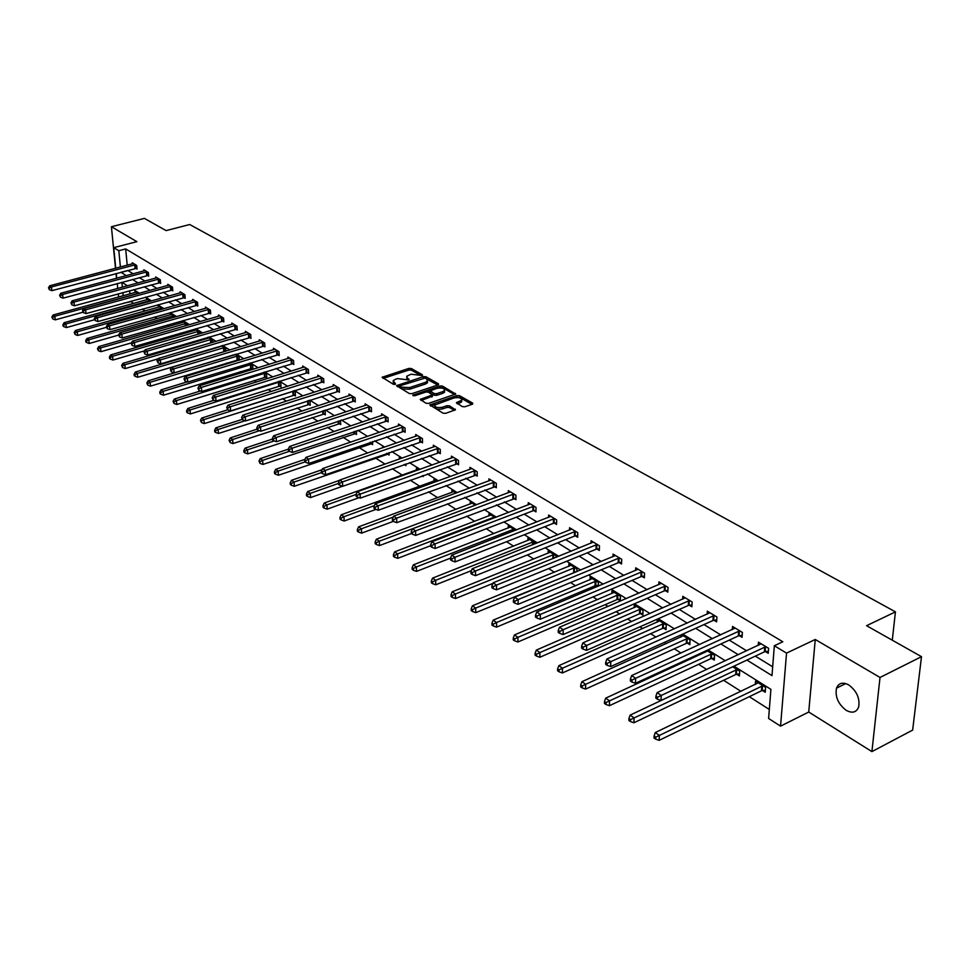 <?xml version="1.0" encoding="UTF-8"?>
<svg xmlns="http://www.w3.org/2000/svg" width="970" height="970" viewBox="0 0 970 970"><rect width="100%" height="100%" fill="white"/><g stroke="black" fill="none" stroke-linecap="round" stroke-linejoin="round"><path stroke-width="1.45" d="M422.156 375.523L422.423 374.772L411.341 368.527L408.867 368.406L382.107 377.269L393.347 384.278L395.105 384.362L395.396 383.611L393.117 380.725L395.324 379.331L397.518 378.615L408.685 379.925L408.976 379.173L407.533 378.349L406.672 376.299L411.001 374.226L422.156 375.523M848.762 684.929C842.821 681.849 838.735 682.916 836.504 688.142C834.964 696.739 838.201 704.135 846.204 710.331C852.254 713.556 856.401 712.453 858.656 707.021C860.063 698.351 856.752 690.992 848.762 684.929M462.302 406.624L464.897 406.769L472.317 404.223L472.657 403.096L459.525 395.687L456.955 395.554L429.807 404.926L443.096 413.196L445.703 413.329L455.427 409.813L449.522 405.848L446.94 405.715L442.453 407.242C437.361 408.103 434.803 407.351 434.778 404.975L454.008 397.942C459.101 397.094 461.647 397.858 461.659 400.21L456.385 402.695L462.302 406.624M921.5 656.678L912.649 730.095L871.909 751.604L880.02 677.46L921.5 656.678L866.574 625.698L895.443 611.864L189.72 224.519L166.1 230.605L144.433 218.395L111.417 226.725L136.879 241.663L113.732 247.653L118.825 250.721L125.676 248.926L782.826 641.764L774.327 645.753L786.537 653.113L780.547 726.142L768.616 718.467L770.907 689.355L733.951 666.172M880.02 677.46L815.261 639.485L786.537 653.113M438.125 384.92L438.501 383.841L425.939 376.748L423.429 376.627L396.548 385.648L409.267 393.529L411.813 393.662L438.125 384.92M442.538 386.121L455.682 394.062L428.57 403.387L426 403.253L420.24 399.385L432.353 394.923L428.461 392.171L425.915 392.038L414.736 395.76L412.759 395.19L440.016 385.987L442.538 386.121L442.562 387.782L454.651 394.596M111.417 226.725L115.503 268.338M116.012 273.54L116.533 278.293M892.279 640.2L895.443 611.864M125.676 248.926L127.228 265.222M127.725 270.424L133.157 273.831M139.256 277.578L144.942 281.07M151.102 284.865L156.97 288.466M163.178 292.273L169.229 295.995M175.485 299.839L181.729 303.671M188.047 307.563L194.473 311.503M200.851 315.432L207.483 319.506M213.921 323.459L220.76 327.654M227.247 331.643L234.303 335.984M240.851 340.009L248.138 344.483M254.746 348.545L262.264 353.165M268.933 357.263L276.68 362.028M283.41 366.163L291.412 371.074M298.214 375.245L306.471 380.325M313.322 384.544L321.858 389.782M328.781 394.038L337.584 399.446M344.568 403.738L353.674 409.328M360.719 413.669L370.116 419.44M377.245 423.817L386.945 429.771M394.135 434.196L404.163 440.356M411.425 444.818L421.792 451.183M429.128 455.694L439.834 462.278M447.243 466.825L458.313 473.627M465.806 478.234L477.24 485.267M484.806 489.911L496.64 497.186M504.291 501.878L516.525 509.395M524.249 514.149L536.919 521.933M544.728 526.722L557.835 534.785M565.728 539.623L579.284 547.965M587.262 552.864L601.315 561.497M609.378 566.456L623.916 575.392M632.076 580.399L647.148 589.663M655.393 594.731L671.01 604.322M679.339 609.451L695.526 619.393M703.965 624.571L720.746 634.889M729.27 640.127L746.682 650.821M755.315 656.132L772.678 666.79M135.824 268.338L137.037 269.066L136.697 265.453L132.259 262.761L132.356 263.864M147.501 275.444L148.725 276.183L148.398 272.546L143.875 269.805L143.972 270.921M159.395 282.682L160.644 283.446L160.329 279.772L155.709 276.971L155.806 278.123M171.52 290.066L172.793 290.842L172.478 287.144L167.774 284.283L167.883 285.471M183.888 297.584L185.185 298.384L184.882 294.65L180.081 291.74L180.177 292.952M196.486 305.259L197.807 306.071L197.516 302.313L192.63 299.342L192.727 300.579M209.35 313.092L210.696 313.904L210.417 310.121L205.422 307.102L205.519 308.363M222.469 321.07L223.84 321.907L223.573 318.087L218.48 315.007L218.577 316.305M235.856 329.218L237.262 330.079L236.995 326.223L231.806 323.083L231.891 324.404M249.508 337.536L250.951 338.409L250.696 334.529L245.398 331.316L245.483 332.674M263.452 346.023L264.919 346.908L264.677 343.004L259.269 339.718L259.354 341.125M277.699 354.693L279.19 355.602L278.96 351.649L273.431 348.303L273.516 349.746M292.237 363.544L293.764 364.465L293.546 360.488L287.896 357.069L287.981 358.548M307.09 372.577L308.642 373.523L308.448 369.521L302.676 366.017L302.761 367.533M322.258 381.816L323.859 382.786L323.665 378.736L317.772 375.172L317.845 376.724M337.766 391.249L339.391 392.244L339.221 388.17L333.207 384.52L333.268 386.121M353.613 400.901L355.287 401.907L355.129 397.797L348.97 394.075L349.03 395.712M369.825 410.759L371.522 411.801L371.389 407.655L365.096 403.835L365.156 405.533M386.399 420.847L388.145 421.914L388.012 417.73L381.574 413.826L381.634 415.572M403.35 431.177L405.133 432.256L405.024 428.037L398.44 424.048L398.488 425.842M420.701 441.726L422.52 442.841L422.435 438.586L415.693 434.499L415.73 436.354M438.452 452.541L440.319 453.669L440.259 449.377L433.347 445.194L433.384 447.109M456.627 463.599L458.543 464.763L458.495 460.435L451.426 456.142L451.45 458.119M475.239 474.924L477.204 476.124L477.179 471.747L469.941 467.358L469.953 469.395M494.312 486.528L496.313 487.752L496.313 483.339L488.904 478.853L488.904 480.95M513.845 498.422L515.907 499.671L515.919 495.221L508.328 490.614L508.316 492.796M533.876 510.608L535.973 511.893L536.022 507.407L528.238 502.678L528.213 504.933M554.404 523.109L556.562 524.418L556.634 519.884L548.644 515.046L548.608 517.374M575.452 535.925L577.671 537.271L577.768 532.7L569.572 527.728L569.523 530.141M597.047 549.068L599.327 550.451L599.46 545.831L591.045 540.739L590.985 543.236M619.224 562.564L621.552 563.982L621.709 559.314L613.088 554.088L613.004 556.683M641.97 576.41L644.371 577.865L644.565 573.161L635.702 567.802L635.605 570.481M665.347 590.633L667.809 592.136L668.027 587.383L658.933 581.867L658.8 584.655M689.355 605.244L691.877 606.784L692.144 601.994L682.795 596.332L682.637 599.23M714.029 620.266L716.624 621.843L716.927 617.005L707.312 611.185L707.13 614.204M739.395 635.702L742.062 637.326L742.402 632.44L732.52 626.45L732.314 629.603M765.488 651.585L768.228 653.259L768.616 648.324L758.443 642.164L758.201 645.45M130.659 301.27L133.472 303.464M142.323 309.115L145.185 310.946M154.666 317.008L157.128 318.572M167.264 325.047L169.301 326.344M180.129 333.256L181.717 334.274M193.248 341.634L194.376 342.361M206.646 350.194L207.289 350.606M226.725 363.01L227.732 363.653M240.22 371.631L241.93 372.722M254.007 380.434L256.456 381.998M268.084 389.419L271.285 391.468M282.452 398.585L286.453 401.156M297.123 407.958L301.961 411.05M312.11 417.536L317.82 421.186M327.436 427.309L334.056 431.541M343.089 437.312L350.655 442.138M359.094 447.534L367.654 452.99M375.463 457.986L385.054 464.109M392.304 468.728L402.32 475.13M410.201 480.162L419.78 486.273M428.534 491.863L437.652 497.683M447.315 503.866L455.948 509.371M466.57 516.161L474.682 521.339M486.322 528.759L493.888 533.597M506.57 541.696L513.567 546.159M527.353 554.961L533.73 559.035M548.68 568.578L554.416 572.239M570.566 582.558L575.634 585.795M583.334 590.706L584.983 591.761M593.058 596.914L597.399 599.69M605.183 604.662L607.984 606.444M616.156 611.67L619.745 613.962M627.614 618.981L631.64 621.552M639.909 626.826L642.698 628.609M650.652 633.689L655.962 637.072M664.329 642.419L666.269 643.656M674.308 648.797L680.976 653.053M689.44 658.46L690.482 659.127M698.618 664.317L706.706 669.482M723.608 680.273L740.983 691.367M749.313 696.69L769.331 709.47M129.653 290.721L129.956 293.946M135.048 292.552L134.939 291.412L138.37 293.57M146.603 299.827L146.494 298.675L150.508 301.197M158.377 307.248L158.268 306.071L162.863 308.981M170.381 314.813L170.271 313.601L174.988 317.057M182.602 322.525L182.506 321.288L187.271 324.283L187.356 325.302M195.079 330.382L194.982 329.121L199.844 332.176L199.965 333.728M207.798 338.409L207.725 337.378M212.818 342.337L212.66 340.215L208.004 337.293M225.925 351.14L225.731 348.424L221.499 345.769M237.941 359.712L238.826 360.282M239.299 360.137L239.069 356.802L235.273 354.414L148.058 380.858L150.12 382.289L237.674 355.929M251.509 368.273L252.927 369.17L252.685 365.35L249.338 363.253M265.356 377.003L266.811 377.924L266.58 374.08L263.694 372.262M279.505 385.927L280.985 386.86L280.767 382.98L278.378 381.477M293.934 395.032L295.45 395.99L295.244 392.074L293.376 390.898M308.69 404.332L310.23 405.302L310.036 401.362L308.702 400.525M323.75 413.826L325.326 414.82L325.144 410.856L324.368 410.358M339.136 423.538L340.749 424.557L340.397 420.422M354.862 433.457L356.524 434.499L356.378 430.862M370.94 443.593L372.638 444.66L372.529 441.605M387.382 453.96L389.115 455.051L389.043 452.626M382.629 447.813L382.604 446.928L383.514 447.497M404.199 464.569L405.969 465.685L405.921 463.915M399.373 459.065L399.325 457.428L401.022 458.495M422.12 475.87L423.211 476.549L423.187 475.482M416.482 470.074L416.433 468.17L418.931 469.747M433.978 481.12L433.942 479.168L437.288 481.265M451.887 492.433L451.862 490.42L456.094 493.075M470.22 504.012L470.195 501.939L475.373 505.176M488.989 515.882L488.989 513.724L495.136 517.592M508.219 528.032L508.231 525.813L515.397 530.311M527.922 540.484L527.935 538.192L535.646 543.588M548.111 553.252L548.147 550.875L556.053 555.846L556.028 557.374M568.82 566.347L568.869 563.885L576.968 568.978L576.92 571.548M596.053 585.553L597.52 586.486M590.051 579.781L590.112 577.223L598.429 582.449L598.32 586.147M617.975 599.387L620.291 600.842L620.448 596.271L611.912 590.912L611.827 593.567M640.491 613.573L642.855 615.065L643.037 610.457L634.283 604.965L634.174 607.705M663.589 628.148L666.026 629.676L666.245 625.032L657.248 619.381L657.114 622.231M687.318 643.11L689.815 644.686L690.07 639.994L681.57 634.659M680.673 637.157L680.794 635.01M711.701 658.485L714.272 660.109L714.563 655.368L706.778 650.482M704.875 652.495L704.947 651.319M736.751 674.283L739.395 675.957L739.722 671.167L732.702 666.766M762.517 690.531L765.233 692.253L765.609 687.415L755.569 681.122L755.315 684.468M815.261 639.485L808.737 712.029L871.909 751.604M808.737 712.029L780.547 726.142M130.695 301.694L123.457 303.246M746.924 660.073L771.987 675.605L774.327 645.753M120.91 272.243L126.318 275.662M132.405 279.433L138.067 282.937M144.203 286.744L150.047 290.357M156.243 294.201L162.269 297.923M168.513 301.791L174.721 305.647M181.026 309.539L187.428 313.516M193.782 317.457L200.402 321.543M206.804 325.52L213.63 329.739M220.093 333.753L227.138 338.106M233.661 342.155L240.924 346.642M247.508 350.728L255.001 355.372M261.645 359.482L269.381 364.271M276.086 368.43L284.064 373.377M290.83 377.572L299.075 382.665M305.914 386.909L314.413 392.171M321.312 396.451L330.103 401.883M337.063 406.2L346.132 411.826M353.165 416.178L362.537 421.974M369.643 426.376L379.318 432.377M386.496 436.815L396.487 443.011M403.738 447.497L414.069 453.899M421.392 458.434L432.062 465.054M439.458 469.625L450.504 476.464M457.973 481.096L469.383 488.165M476.937 492.845L488.734 500.156M496.373 504.873L508.583 512.439M516.283 517.216L528.929 525.049M536.713 529.875L549.796 537.974M557.665 542.848L571.209 551.239M579.163 556.162L593.179 564.843M601.23 569.839L615.744 578.823M623.892 583.867L638.927 593.179M647.16 598.284L662.74 607.935M671.07 613.088L687.233 623.104M695.648 628.317L712.404 638.696M720.916 643.971L738.303 654.738M118.825 250.721L120.401 267.029M118.582 297.062L118.267 293.825M117.734 288.454L117.249 283.519M116.739 278.232L116.267 273.479M115.757 268.266L113.732 247.653M127.47 285.823L121.88 282.306L122.353 287.205M122.875 292.564L123.19 295.801M725.342 660.788L708.015 649.912M699.515 644.577L682.795 634.101M674.405 628.839L658.29 618.727M649.985 613.525L634.441 603.776M626.232 598.623L611.245 589.214M603.122 584.134L588.657 575.052M580.63 570.02L566.65 561.254M558.72 556.283L545.225 547.82M537.38 542.897L524.346 534.725M516.586 529.85L503.988 521.957M496.313 517.143L484.139 509.505M476.537 504.739L464.775 497.367M457.258 492.651L445.885 485.521M438.44 480.853L427.443 473.954M420.083 469.334L409.449 462.666M402.162 458.095L391.868 451.632M384.654 447.109L374.699 440.865M367.545 436.391L357.918 430.34M350.837 425.903L341.513 420.058M334.504 415.669L325.483 410.007M318.548 405.654L309.806 400.173M302.931 395.857L294.468 390.546M287.666 386.278L279.457 381.137M272.728 376.918L264.774 371.934M258.105 367.739L250.405 362.913M243.797 358.767L236.34 354.099M229.781 349.988L222.554 345.453M216.067 341.379L209.059 336.99M202.633 332.952L195.843 328.697M189.465 324.695L182.893 320.573M176.564 316.608L170.186 312.607M163.93 308.678L157.746 304.798M151.538 300.906L145.548 297.147M139.389 293.292L133.581 289.642M127.725 270.497L120.91 272.315M406.697 377.645L407.57 379.997L407.533 378.349M393.153 382.083L394.014 384.435L393.965 382.774M421.041 375.62L411.377 370.152L408.904 370.043L383.174 378.373M399.798 386.036L397.615 386.763M437.749 385.054L425.248 378.167M425.078 378.07L399.834 385.83L401.544 387.175L409.619 387.576L425.369 382.386L427.503 381.052L426.606 378.943L425.078 378.07M399.846 386.133L400.064 387.951L400.028 386.29M427.406 381.186L427.527 382.701L425.406 384.047L409.655 389.237L401.592 388.837L400.064 387.951M421.283 400.513L432.377 396.136M427.346 391.88L430.159 390.934M439.192 387.939L440.041 387.648L440.016 385.987M442.769 391.637L444.527 390.534C444.49 388.242 441.968 387.515 436.985 388.352L430.231 390.801L434.123 393.553L436.67 393.674L442.769 391.637L442.793 393.311L444.551 392.207L444.539 390.983M430.231 391.249L430.534 393.153L430.51 391.48M442.793 393.311L436.694 395.348L434.148 395.226L430.534 393.153M442.562 387.782L440.041 387.648M461.659 400.61L461.671 401.895L457.428 403.847M434.803 406.26L434.803 406.66C434.827 409.037 437.385 409.789 442.478 408.928L442.453 407.242M454.421 410.346L449.546 407.545L446.964 407.412L442.478 408.928M471.929 404.357L459.537 397.361L456.094 397.53M435.093 404.635L430.838 406.066M136.127 292.164L53.095 315.007L54.853 316.22L55.266 319.858L82.874 312.243M52.586 317.457L51.883 316.972L52.756 318.912L52.586 317.457L54.853 316.22L138.164 293.437M51.883 316.972L53.095 315.007M55.266 319.858L52.756 318.912M135.497 264.725L51.483 286.962L49.712 285.786L133.448 263.488M136.952 268.217L51.907 290.648L51.483 286.962L49.203 288.211L48.5 287.738L49.373 289.69L49.203 288.211M49.373 289.69L51.907 290.648M49.712 285.786L48.5 287.738M147.707 299.439L64.153 322.683L65.948 323.919L66.36 327.581L94.429 319.748M63.668 325.168L62.953 324.671L63.123 326.126L63.838 326.623L63.668 325.168L65.948 323.919L149.78 300.736M62.953 324.671L64.153 322.683M66.36 327.581L63.838 326.623M159.504 306.847L75.442 330.503L77.273 331.776L77.673 335.45L106.409 327.351M74.957 333.025L74.229 332.516L75.126 334.492L74.957 333.025L77.273 331.776L161.614 308.169M74.229 332.516L75.442 330.503M77.673 335.45L75.126 334.492M147.173 271.806L62.638 294.443L60.831 293.231L145.088 270.545M148.64 275.322L63.05 298.154L62.638 294.443L60.334 295.692L59.619 295.207L60.504 297.184L60.334 295.692M60.504 297.184L63.05 298.154M60.831 293.231L59.619 295.207M159.08 279.02L74.011 302.058L72.168 300.821L156.946 277.723M160.571 282.549L74.423 305.792L74.011 302.058L71.683 303.331L70.956 302.834L71.853 304.822L71.683 303.331M71.853 304.822L74.423 305.792M72.168 300.821L70.956 302.834M171.532 314.389L86.948 338.481L88.816 339.779L89.216 343.489L118.631 335.087M86.475 341.04L85.736 340.518L85.894 342.01L86.645 342.519L86.475 341.04L88.816 339.779L173.678 315.747M85.736 340.518L86.948 338.481M89.216 343.489L86.645 342.519M183.791 322.088L98.685 346.617L100.589 347.939L100.977 351.673L131.374 342.895M98.225 349.212L97.461 348.691L98.382 350.716L98.225 349.212L100.589 347.939L185.985 323.471M97.461 348.691L98.685 346.617M100.977 351.673L98.382 350.716M196.292 329.933L110.653 354.923L112.593 356.269L112.981 360.04L144.566 350.8M110.216 357.554L109.44 357.008L109.586 358.524L110.362 359.058L110.216 357.554L112.593 356.269L198.523 331.34M109.44 357.008L110.653 354.923M112.981 360.04L110.362 359.058M171.205 286.368L85.615 309.83L83.735 308.569L169.047 285.059M172.721 289.933L86.015 313.601L85.615 309.83L83.262 311.103L82.511 310.606L83.42 312.619L83.262 311.103M83.42 312.619L86.015 313.601M83.735 308.569L82.511 310.606M183.585 293.861L97.449 317.76L95.533 316.475L181.378 292.528M185.1 297.45L97.837 321.555L97.449 317.76L95.072 319.045L94.308 318.536L95.23 320.561L95.072 319.045M95.23 320.561L97.837 321.555M95.533 316.475L94.308 318.536M196.195 301.512L109.513 325.847L107.573 324.538L193.939 300.142M197.734 305.113L109.901 329.667L109.513 325.847L107.112 327.145L106.336 326.623L107.27 328.672L107.112 327.145M107.27 328.672L109.901 329.667M107.573 324.538L106.336 326.623M209.035 337.948L122.875 363.386L124.851 364.768L125.227 368.564L158.037 358.851M122.438 366.066L121.65 365.508L122.584 367.582L122.438 366.066L124.851 364.768L211.314 339.379M121.65 365.508L122.875 363.386M125.227 368.564L122.584 367.582M209.071 309.309L121.844 334.092L119.843 332.758L206.768 307.914M210.623 312.946L122.22 337.96L121.844 334.092L119.407 335.414L118.619 334.88L119.565 336.954L119.407 335.414M119.565 336.954L122.22 337.96M119.843 332.758L118.619 334.88M222.033 346.108L135.339 372.031L137.352 373.438L137.716 377.269L225.767 351.188M134.915 374.747L134.115 374.178L134.26 375.717L135.06 376.275L134.915 374.747L137.352 373.438L224.361 347.575M134.115 374.178L135.339 372.031M137.716 377.269L135.06 376.275M222.191 317.263L134.418 342.519L132.381 341.161L219.85 315.832M223.767 320.924L134.781 346.411L134.418 342.519L131.956 343.841L131.144 343.295L132.102 345.405L131.956 343.841M132.102 345.405L134.781 346.411M132.381 341.161L131.144 343.295M147.658 383.611L146.834 383.029L147.792 385.151L147.658 383.611L150.12 382.289L150.471 386.145L239.263 359.555M146.834 383.029L148.058 380.858M150.471 386.145L147.792 385.151M235.589 325.374L147.258 351.128L145.185 349.733L233.2 323.919M237.189 329.06L147.622 355.044L147.258 351.128L144.773 352.462L143.936 351.904L144.918 354.026L144.773 352.462M144.918 354.026L147.622 355.044M145.185 349.733L143.936 351.904M187.234 381.865L161.044 389.867L163.154 391.322L163.506 395.214L252.867 368.103M160.656 392.656L159.82 392.074L159.953 393.626L160.802 394.22L160.656 392.656L163.154 391.322L251.254 364.453M159.82 392.074L161.044 389.867M163.506 395.214L160.802 394.22M249.266 333.656L160.365 359.906L158.256 358.488L246.816 332.176M250.878 337.378L160.717 363.859L160.365 359.906L157.855 361.252L157.007 360.682L157.989 362.841L157.855 361.252M157.989 362.841L160.717 363.859M158.256 358.488L157.007 360.682M200.438 390.971L174.309 399.058L176.467 400.561L176.807 404.478L266.75 376.833M173.945 401.895L173.084 401.301L174.079 403.471L173.945 401.895L176.467 400.561L265.125 373.159M173.084 401.301L174.309 399.058M176.807 404.478L174.079 403.471M263.222 342.119L173.763 368.879L171.593 367.424L260.724 340.603M264.858 345.853L174.103 372.868L173.763 368.879L171.217 370.237L170.356 369.655L171.35 371.837L171.217 370.237M171.35 371.837L174.103 372.868M171.593 367.424L170.356 369.655M213.921 400.283L187.865 408.455L190.059 409.983L190.387 413.935L280.924 385.745M187.501 411.341L186.628 410.722L186.761 412.311L187.634 412.917L187.501 411.341L190.059 409.983L279.275 382.047M186.628 410.722L187.865 408.455M190.387 413.935L187.634 412.917M277.469 350.752L187.44 378.045L185.234 376.554L274.922 349.2M279.13 354.511L187.78 382.059L187.44 378.045L184.87 379.416L183.985 378.821L185.003 381.028L184.87 379.416M185.003 381.028L187.78 382.059M185.234 376.554L183.985 378.821M227.708 409.789L201.712 418.058L203.955 419.61L204.27 423.599L295.389 394.851M201.372 420.98L200.463 420.362L201.493 422.58L201.372 420.98L203.955 419.61L293.728 391.128M200.463 420.362L201.712 418.058M204.27 423.599L201.493 422.58M292.018 359.567L201.421 387.406L199.165 385.89L289.424 357.991M293.704 363.362L201.748 391.468L201.421 387.406L198.814 388.8L197.916 388.182L198.947 390.413L198.814 388.8M198.947 390.413L201.748 391.468M199.165 385.89L197.916 388.182M242.027 419.428L215.849 427.867L218.153 429.455L218.444 433.481L310.17 404.138M215.534 430.838L214.612 430.195L214.734 431.808L215.655 432.45L215.534 430.838L218.153 429.455L245.07 420.762M214.612 430.195L215.849 427.867M218.444 433.481L215.655 432.45M306.884 368.576L215.716 396.985L213.4 395.433L304.228 366.963M308.593 372.395L216.019 401.071L215.716 396.985L213.073 398.379L212.151 397.761L213.194 400.016L213.073 398.379M213.194 400.016L216.019 401.071M213.4 395.433L212.151 397.761M256.904 429.201L230.314 437.894L232.654 439.519L232.945 443.569L325.277 413.632M230.011 440.913L229.065 440.259L230.12 442.538L230.011 440.913L232.654 439.519L259.511 430.716M229.065 440.259L230.314 437.894M232.945 443.569L230.12 442.538M322.076 377.779L230.326 406.769L227.962 405.181L319.36 376.13M323.798 381.622L230.617 410.892L230.326 406.769L227.647 408.176L226.713 407.545L227.768 409.825L227.647 408.176M227.768 409.825L230.617 410.892M227.962 405.181L226.713 407.545M272.437 439.07L245.095 448.14L247.495 449.801L247.762 453.887L340.7 423.332M244.804 451.208L243.846 450.541L243.955 452.178L244.913 452.844L244.804 451.208L247.495 449.801L274.255 440.913M243.846 450.541L245.095 448.14M247.762 453.887L244.913 452.844M337.596 387.175L245.264 416.773L242.852 415.16L334.82 385.502M339.342 391.055L245.543 420.931L245.264 416.773L242.561 418.203L241.591 417.549L242.67 419.864L242.561 418.203M242.67 419.864L245.543 420.931M242.852 415.16L241.591 417.549M288.345 449.158L260.202 458.616L262.664 460.326L262.918 464.448L356.475 433.25M259.948 461.744L258.966 461.065L260.045 463.393L259.948 461.744L262.664 460.326L289.375 451.317M258.966 461.065L260.202 458.616M262.918 464.448L260.045 463.393M353.456 396.791L260.542 427.006L258.068 425.357L350.631 395.069M355.238 400.695L260.809 431.201L260.542 427.006L257.802 428.449L256.82 427.782L256.929 429.467L257.911 430.134L257.802 428.449M257.911 430.134L260.809 431.201M258.068 425.357L256.82 427.782M304.944 459.343L275.674 469.347L278.184 471.08L278.426 475.239L372.589 443.375M275.431 472.523L274.425 471.82L274.522 473.481L275.529 474.184L275.431 472.523L278.184 471.08L305.065 461.89M274.425 471.82L275.674 469.347M278.426 475.239L275.529 474.184M369.679 406.624L276.183 437.482L273.649 435.785L366.781 404.866M371.486 410.553L276.438 441.714L276.183 437.482L273.407 438.937L272.388 438.258L272.497 439.956L273.504 440.635L273.407 438.937M273.504 440.635L276.438 441.714M273.649 435.785L272.388 438.258M322.064 469.71L291.485 480.308L294.055 482.09L294.286 486.285L389.079 453.742M291.267 483.545L290.236 482.83L290.333 484.503L291.364 485.218L291.267 483.545L294.055 482.09L321.422 472.584M290.236 482.83L291.485 480.308M294.286 486.285L291.364 485.218M386.278 416.676L292.176 448.201L289.594 446.467L383.308 414.869M388.097 420.628L292.419 452.469L292.176 448.201L289.363 449.668L288.332 448.977L288.429 450.686L289.46 451.377L289.363 449.668M289.46 451.377L292.419 452.469M289.594 446.467L288.332 448.977M403.993 464.594L405.933 464.339M339.609 480.308L307.672 491.535L310.303 493.366L310.521 497.586L342.555 486.249M307.478 494.821L306.435 494.094L306.52 495.779L307.575 496.519L307.478 494.821L310.303 493.366L338.506 483.412M306.435 494.094L307.672 491.535M310.521 497.586L307.575 496.519M403.241 426.958L308.557 459.174L305.914 457.391L400.21 425.115M405.096 430.947L308.775 463.478L308.557 459.174L305.708 460.653L304.653 459.95L304.738 461.671L305.792 462.375L305.708 460.653M305.792 462.375L308.775 463.478M305.914 457.391L304.653 459.95M418.24 469.298L324.247 503.03L326.938 504.897L327.145 509.165L359.058 497.683M324.077 506.376L322.998 505.625L323.083 507.334L324.162 508.086L324.077 506.376L326.938 504.897L356.002 494.482L356.075 496.24L357.202 497.004L357.142 495.233L356.002 494.47L357.263 491.79L453.329 457.294M322.998 505.625L324.247 503.03M327.145 509.165L324.162 508.086M420.616 437.482L325.326 470.401L322.622 468.583L417.512 435.591M422.496 441.495L325.532 474.754L325.326 470.401L322.44 471.905L321.361 471.178L321.446 472.911L322.525 473.639L322.44 471.905M322.525 473.639L325.532 474.754M322.622 468.583L321.361 471.178M435.785 480.32L341.222 514.791L343.974 516.707L344.156 521.011L375.96 509.395M341.076 518.198L339.973 517.434L340.046 519.156L341.149 519.92L341.076 518.198L343.974 516.707L374.384 505.637M339.973 517.434L341.222 514.791M344.156 521.011L341.149 519.92M438.391 448.249L342.507 481.908L339.73 480.053L435.203 446.321M440.295 452.287L342.689 486.297L342.507 481.908L339.585 483.424L338.469 482.684L338.542 484.43L339.658 485.182L339.585 483.424M339.658 485.182L342.689 486.297M339.73 480.053L338.469 482.684M453.742 491.596L358.597 526.843L361.422 528.808L361.592 533.148L393.359 521.351M358.488 530.311L357.36 529.535L357.421 531.269L358.548 532.057L358.488 530.311L361.422 528.808L393.238 517.034M357.36 529.535L358.597 526.843M361.592 533.148L358.548 532.057M357.263 491.79L360.112 493.706L360.27 498.131L458.531 463.345M456.579 459.271L357.142 495.233M357.202 497.004L360.27 498.131M472.135 503.139L376.408 539.199L379.306 541.199L379.452 545.589L411.425 533.512M376.324 542.727L375.172 541.927L375.22 543.673L376.384 544.473L376.324 542.727L379.306 541.199L475.179 505.249M375.172 541.927L376.408 539.199M379.452 545.589L376.384 544.473M475.215 470.559L378.142 505.782L375.22 503.83L471.881 468.546M477.191 474.669L378.288 510.244L378.142 505.782L375.135 507.334L373.971 506.546L374.032 508.328L375.196 509.117L375.135 507.334M375.196 509.117L378.288 510.244M375.22 503.83L373.971 506.546M490.965 514.973L394.657 551.857L397.627 553.906L397.748 558.332L430.668 545.698M394.608 555.446L393.42 554.622L393.468 556.392L394.657 557.216L394.608 555.446L397.627 553.906L494.336 517.095M393.42 554.622L394.657 551.857M397.748 558.332L394.657 557.216M494.312 482.126L396.633 518.174L393.638 516.161L490.893 480.053M496.313 486.261L396.766 522.672L396.633 518.174L393.577 519.738L392.389 518.926L392.438 520.732L393.638 521.533L393.577 519.738M393.638 521.533L396.766 522.672M393.638 516.161L392.389 518.926M510.244 527.074L413.378 564.831L416.409 566.941L416.518 571.391L450.529 558.114M413.353 568.493L412.129 567.644L412.177 569.426L413.39 570.275L413.353 568.493L416.409 566.941L513.712 529.256M412.129 567.644L413.378 564.831M416.518 571.391L413.39 570.275M513.87 493.972L415.596 530.869L412.529 528.82L510.365 491.863M515.907 498.143L415.706 535.416L415.596 530.869L412.505 532.445L411.268 531.621L411.316 533.439L412.541 534.264L412.505 532.445M412.541 534.264L415.706 535.416M412.529 528.82L411.268 531.621M530.008 539.49L432.559 578.132L435.675 580.29L435.76 584.789L471.396 570.639M432.571 581.867L431.323 580.994L431.359 582.8L432.608 583.661L432.571 581.867L435.675 580.29L533.561 541.721M431.323 580.994L432.559 578.132M435.76 584.789L432.608 583.661M533.912 506.122L435.045 543.903L431.892 541.793L530.323 503.951M535.998 510.317L532.87 510.826L435.13 548.486L435.045 543.903L431.905 545.492L430.644 544.655L430.68 546.486L431.941 547.335L431.905 545.492M431.941 547.335L435.13 548.486M431.892 541.793L430.644 544.655M550.269 552.209L452.238 591.785L455.439 594.004L455.5 598.538L492.869 583.419M452.287 595.592L451.014 594.695L451.038 596.514L452.311 597.399L452.287 595.592L455.439 594.004L553.918 554.5M451.014 594.695L452.238 591.785M455.5 598.538L452.311 597.399M554.464 518.574L455.003 557.265L451.777 555.107L550.79 516.355M556.586 522.794L553.385 523.327L455.063 561.909L455.003 557.265L451.814 558.89L450.529 558.017L450.553 559.872L451.838 560.733L451.814 558.89M451.838 560.733L455.063 561.909M451.777 555.107L450.529 558.017M571.039 565.255L472.438 605.789L475.724 608.069L475.761 612.64L576.168 571.863M472.523 609.669L471.214 608.76L471.226 610.591L472.536 611.5L472.523 609.669L475.724 608.069L574.774 567.596M471.214 608.76L472.438 605.789M475.761 612.64L472.536 611.5M575.549 531.354L475.494 570.99L472.172 568.772L571.779 529.062M577.708 535.598L574.434 536.143L475.53 575.671L475.494 570.99L472.257 572.627L470.935 571.73L470.947 573.597L472.269 574.495L472.257 572.627M472.269 574.495L475.53 575.671M472.172 568.772L470.935 571.73M592.343 578.629L493.172 620.157L496.555 622.497L496.555 627.129L595.034 585.795L598.357 585.213M493.293 624.122L491.948 623.189L491.948 625.032L493.293 625.977L493.293 624.122L496.555 622.497L596.174 581.03M491.948 623.189L493.172 620.157M496.555 627.129L493.293 625.977M597.18 544.461L496.531 585.092L493.124 582.8L593.313 542.109M599.375 548.729L596.029 549.299L496.531 589.808L496.531 585.092L493.245 586.741L491.887 585.819L491.887 587.711L493.245 588.62L493.245 586.741M493.245 588.62L496.531 589.808M493.124 582.8L491.887 585.819M614.204 592.355L514.464 634.926L517.932 637.326L517.907 641.995L616.956 599.63L620.351 599.024M514.633 638.963L513.239 638.005L513.239 639.873L514.621 640.83L514.633 638.963L517.932 637.326L618.132 594.816M513.239 638.005L514.464 634.926M517.907 641.995L514.621 640.83M619.381 557.908L518.15 599.569L514.646 597.217L615.404 555.495M621.612 562.212L618.181 562.794L518.113 604.322L518.15 599.569L514.803 601.23L513.409 600.284L513.397 602.188L514.803 603.134L514.803 601.23M514.803 603.134L518.113 604.322M514.646 597.217L513.409 600.284M636.635 606.444L536.337 650.094L539.902 652.555L539.841 657.272L639.448 613.828L642.928 613.198M536.543 654.216L535.125 653.222L535.1 655.114L536.519 656.096L536.543 654.216L539.902 652.555L640.673 608.978M535.125 653.222L536.337 650.094M539.841 657.272L536.519 656.096M642.164 571.706L540.351 614.434L536.75 612.021L638.078 569.245M644.444 576.047L640.928 576.653L540.29 619.248L540.351 614.434L536.956 616.12L535.525 615.162L535.501 617.078L536.943 618.048L536.956 616.12M536.943 618.048L540.29 619.248M536.75 612.021L535.525 615.162M659.661 620.897L558.817 665.675L562.467 668.209L562.382 672.962L662.546 628.402L666.111 627.76M559.059 669.882L557.604 668.876L557.568 670.767L559.035 671.786L559.059 669.882L562.467 668.209L663.807 623.504M557.604 668.876L558.817 665.675M562.382 672.962L559.035 671.786M665.565 585.892L563.182 629.724L559.484 627.25L661.382 583.346M667.894 590.257L664.292 590.888L563.085 634.586L563.182 629.724L559.738 631.434L558.259 630.439L558.223 632.379L559.702 633.374L559.738 631.434M559.702 633.374L563.085 634.586M559.484 627.25L558.259 630.439M683.316 635.75L581.915 681.692L585.674 684.299L585.553 689.1L686.263 643.377L689.925 642.698M582.218 685.996L580.715 684.953L580.666 686.869L582.17 687.912L582.218 685.996L585.674 684.299L687.572 638.418M580.715 684.953L581.915 681.692M585.553 689.1L582.17 687.912M689.609 600.454L586.656 645.45L582.849 642.904L685.305 597.847M691.986 604.843L688.288 605.498L586.535 650.361L586.656 645.45L583.152 647.184L581.636 646.153L581.588 648.118L583.103 649.136L583.152 647.184M583.103 649.136L586.535 650.361M582.849 642.904L581.636 646.153M707.615 651.003L605.668 698.17L609.548 700.849L609.39 705.699L710.634 658.751L714.393 658.06M606.032 702.571L604.48 701.492L604.419 703.432L605.971 704.499L606.032 702.571L609.548 700.849L711.992 653.756M604.48 701.492L605.668 698.17M609.39 705.699L605.971 704.499M714.32 615.429L610.809 661.637L606.893 659.006L709.894 612.749M716.745 619.842L712.95 620.533L610.651 666.584L610.809 661.637L607.244 663.383L605.68 662.328L605.62 664.304L607.184 665.359L607.244 663.383M607.184 665.359L610.651 666.584M606.893 659.006L605.68 662.328M732.411 666.899L630.112 715.12L634.101 717.885L633.907 722.771L735.684 674.562L739.54 673.835M630.524 719.619L628.936 718.503L628.863 720.455L630.452 721.571L630.524 719.619L737.079 669.506M628.936 718.503L630.112 715.12M633.907 722.771L630.452 721.571M739.722 630.827L635.665 678.285L631.628 675.581L735.175 628.063M742.208 635.265L738.303 635.968L635.459 683.28L635.665 678.285L632.04 680.043L630.439 678.964L630.354 680.964L631.967 682.043L632.04 680.043M631.967 682.043L635.459 683.28M631.628 675.581L630.439 678.964M758.261 682.807L655.271 732.568L659.37 735.405L659.139 740.34L761.438 690.81L765.403 690.07M655.744 737.164L654.107 736.024L654.01 737.988L655.647 739.128L655.744 737.164L762.881 685.717M654.107 736.024L655.271 732.568M659.139 740.34L655.647 739.128M765.851 646.65L661.261 695.429L657.102 692.641L761.171 643.813M768.398 651.125L764.384 651.864L661.019 700.473L661.261 695.429L657.575 697.212L655.914 696.096L655.829 698.109L657.478 699.237L657.575 697.212M657.478 699.237L661.019 700.473M657.102 692.641L655.914 696.096M422.435 375.39L422.423 374.772M395.421 384.217L395.396 383.611M408.988 379.791L408.976 379.173M382.847 378.167L382.798 376.833M408.904 370.043L408.867 368.406M411.377 370.152L411.341 368.527M397.276 386.557L397.239 385.211M423.466 377.948L423.429 376.627M425.963 378.397L425.939 376.748M438.525 384.75L438.501 383.841M401.592 388.837L401.544 387.175M409.655 389.237L409.619 387.576M425.406 384.047L425.369 382.386M455.403 394.305L455.391 393.359M420.956 400.319L420.919 398.949M431.711 397.021L431.686 395.348M413.256 395.796L413.232 394.887M434.148 395.226L434.123 393.553M436.694 395.348L436.67 393.674M457.052 403.629L457.028 402.295M459.95 402.986L459.925 401.301M446.964 407.412L446.94 405.715M449.546 407.545L449.522 405.848M455.148 410.055L455.136 409.073M430.498 405.872L430.474 404.49M456.979 397.227L456.955 395.554M459.537 397.361L459.525 395.687M472.669 404.066L472.657 403.096M135.254 264.749L135.582 268.363M134.684 264.858L135.024 268.472M149.04 301.609L148.968 300.87M149.598 301.452L149.538 300.761M160.911 309.527L160.802 308.302M161.469 309.369L161.372 308.193M146.931 271.83L147.258 275.468M146.361 271.94L146.688 275.577M158.825 279.045L159.153 282.706M158.256 279.154L158.571 282.816M173.012 317.626L172.866 315.88M173.581 317.457L173.436 315.771M185.343 325.884L185.161 323.616M185.913 325.726L185.731 323.495M197.916 334.335L197.698 331.485M198.486 334.165L198.268 331.376M170.962 286.392L171.266 290.091M170.381 286.502L170.696 290.2M183.33 293.898L183.633 297.62M182.748 294.007L183.051 297.729M195.94 301.537L196.231 305.295M195.358 301.646L195.649 305.404M210.732 342.956L210.478 339.524M211.314 342.786L211.06 339.403M208.805 309.333L209.096 313.116M208.223 309.454L208.501 313.237M223.791 351.479L223.512 347.721M224.373 351.358L224.106 347.599M221.936 317.287L222.203 321.106M221.342 317.408L221.609 321.216M237.08 359.87L236.825 356.075M237.674 359.749L237.42 355.954M235.322 325.411L235.589 329.254M234.728 325.52L234.995 329.376M250.648 368.43L250.393 364.611M251.242 368.309L251 364.49M248.999 333.692L249.254 337.572M248.393 333.813L248.647 337.693M264.495 377.172L264.252 373.317M265.101 377.039L264.858 373.195M262.955 342.143L263.185 346.06M262.337 342.264L262.579 346.181M278.62 386.084L278.402 382.204M279.239 385.963L279.008 382.083M277.202 350.776L277.42 354.717M276.583 350.91L276.814 354.85M293.061 395.19L292.843 391.286M293.667 395.069L293.461 391.152M291.752 359.603L291.958 363.568M291.133 359.724L291.352 363.701M307.793 404.502L307.611 400.877M308.411 404.369L308.23 400.671M306.617 368.6L306.811 372.613M305.986 368.733L306.193 372.747M322.852 413.996L322.707 410.904M323.471 413.863L323.325 410.71M321.797 377.803L321.979 381.853M321.167 377.936L321.361 381.986M338.239 423.708L338.13 421.186M338.857 423.575L338.748 420.98M337.317 387.212L337.487 391.286M336.687 387.345L336.857 391.419M353.953 433.638L353.88 431.698M354.583 433.493L354.511 431.492M353.177 396.827L353.335 400.937M352.546 396.96L352.704 401.071M370.031 443.775L369.982 442.478M370.661 443.629L370.613 442.259M369.4 406.66L369.546 410.795M368.758 406.794L368.903 410.94M386.46 454.142L386.436 453.524M387.103 453.996L387.078 453.305M385.987 416.712L386.108 420.883M385.345 416.857L385.466 421.029M402.95 426.994L403.059 431.213M402.308 427.139L402.404 431.359M420.313 437.518L420.41 441.762M419.658 437.664L419.755 441.92M438.088 448.286L438.161 452.578M437.421 448.443L437.494 452.735M456.288 459.307L456.337 463.636M455.609 459.465L455.67 463.793M474.912 470.608L474.948 474.973M474.245 470.765L474.269 475.13M493.366 518.259L493.366 517.301M494.045 518.004L494.045 517.131M493.997 482.163L494.009 486.576M493.318 482.332L493.33 486.746M512.718 531.354L512.73 529.474M513.397 531.087L513.409 529.293M513.554 494.021L513.542 498.471M512.875 494.191L512.851 498.641M532.542 544.813L532.566 541.939M533.233 544.546L533.257 541.769M533.597 506.17L533.561 510.656M532.906 506.34L532.87 510.826M552.851 558.647L552.912 554.719M553.543 558.368L553.603 554.537M554.149 518.623L554.088 523.157M553.458 518.804L553.385 523.327M573.67 572.312L573.767 567.826M574.373 572.118L574.458 567.644M575.234 531.402L575.137 535.961M574.531 531.572L574.434 536.143M595.034 585.795L595.156 581.272M595.738 585.601L595.859 581.078M596.853 544.497L596.732 549.117M596.15 544.691L596.029 549.299M616.956 599.63L617.102 595.059M617.66 599.436L617.817 594.865M619.054 557.956L618.896 562.612M618.339 558.138L618.181 562.794M639.448 613.828L639.63 609.221M640.164 613.622L640.345 609.027M641.837 571.754L641.643 576.459M641.109 571.948L640.928 576.653M662.546 628.402L662.765 623.759M663.262 628.196L663.48 623.552M665.238 585.941L665.008 590.682M664.511 586.135L664.292 590.888M686.263 643.377L686.518 638.684M686.99 643.159L687.233 638.478M689.27 600.515L689.015 605.304M688.542 600.709L688.288 605.498M710.634 658.751L710.925 654.022M711.362 658.533L711.653 653.804M713.981 615.477L713.69 620.315M713.241 615.695L712.95 620.533M735.684 674.562L736 669.785M736.412 674.344L736.739 669.567M739.382 630.876L739.055 635.762M738.643 631.094L738.303 635.968M761.438 690.81L761.802 685.996M762.178 690.591L762.541 685.766M765.512 646.711L765.136 651.646M764.76 646.929L764.384 651.864M836.504 688.142L845.719 683.559M427.527 382.701L427.503 381.052M432.377 396.597L432.353 394.923M444.551 392.207L444.527 390.534M461.671 401.895L461.659 400.21"/></g></svg>
